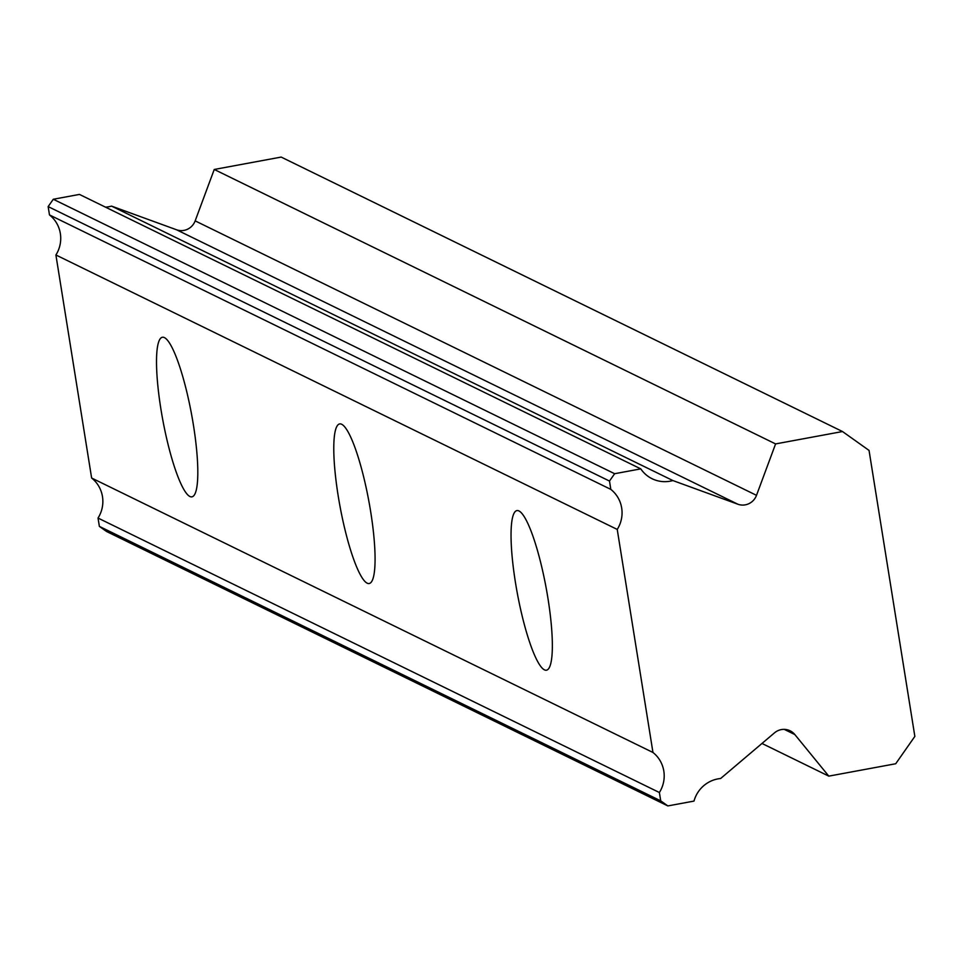 <?xml version="1.0" encoding="UTF-8"?>
<svg xmlns="http://www.w3.org/2000/svg" width="963" height="963" viewBox="0 0 963 963"><rect width="100%" height="100%" fill="white"/><g stroke="black" fill="none" stroke-linecap="round" stroke-linejoin="round"><path stroke-width="1.44" d="M79.448 194.418L640.78 468.873A30.395 29.624 116.1 0 0 652.095 478.731A30.395 29.624 116.1 0 0 670.212 481.175A30.395 29.624 116.1 0 0 672.884 480.561L737.875 504.227A14.758 14.385 -63.9 0 0 756.509 495.331L775.588 443.919L842.505 431.532L869.047 450.419L914.85 736.406L895.722 763.743L828.794 776.13L794.824 734.54A14.758 14.385 -63.9 0 0 774.493 732.855L720.613 778.525A30.395 29.624 116.1 0 0 693.998 801.084L667.841 805.923L660.714 800.843L99.37 526.388L98.033 518.058A30.395 29.624 116.1 0 0 91.629 478.021L55.902 254.978A30.395 29.624 116.1 0 0 49.486 214.93L48.15 206.6L53.29 199.257L79.448 194.418M105.497 207.153A30.395 29.624 116.1 0 0 108.879 206.72A30.395 29.624 116.1 0 0 111.539 206.106L176.53 229.772A14.758 14.385 116.1 0 0 195.164 220.876L214.243 169.464L281.172 157.077L842.505 431.532M544.42 669.839A81.145 14.662 -100.5 0 0 546.466 670.188A81.145 14.662 -100.5 0 0 547.068 593.039A81.145 14.662 -100.5 0 0 518.973 510.956A81.145 14.662 -100.5 0 0 516.926 510.595A81.145 14.662 -100.5 0 0 516.324 587.755A81.145 14.662 -100.5 0 0 544.42 669.839M189.892 496.499A81.145 14.662 -100.5 0 0 191.938 496.848A81.145 14.662 -100.5 0 0 192.528 419.699A81.145 14.662 -100.5 0 0 164.444 337.616A81.145 14.662 -100.5 0 0 162.398 337.255A81.145 14.662 -100.5 0 0 161.796 414.415A81.145 14.662 -100.5 0 0 189.892 496.499M367.156 583.169A81.145 14.662 -100.5 0 0 369.202 583.518A81.145 14.662 -100.5 0 0 369.792 506.369A81.145 14.662 -100.5 0 0 341.709 424.286A81.145 14.662 -100.5 0 0 339.662 423.925A81.145 14.662 -100.5 0 0 339.06 501.085A81.145 14.662 -100.5 0 0 367.156 583.169M640.78 468.873L614.635 473.712L609.495 481.055L610.819 489.385A30.395 29.624 116.1 0 1 617.235 529.433L55.902 254.978M660.714 800.843L659.378 792.513A30.395 29.624 116.1 0 0 652.962 752.476L617.235 529.433M667.841 805.923L106.508 531.468L99.37 526.388M614.635 473.712L53.29 199.257M49.486 214.93L610.819 489.385M652.962 752.476L91.629 478.021M659.378 792.513L98.033 518.058M828.794 776.13L761.986 743.46M775.588 443.919L214.243 169.464M672.884 480.561L111.539 206.106M609.495 481.055L48.15 206.6M176.53 229.772L737.875 504.227M784.255 729.376L794.824 734.54M756.509 495.331L195.164 220.876"/></g></svg>
